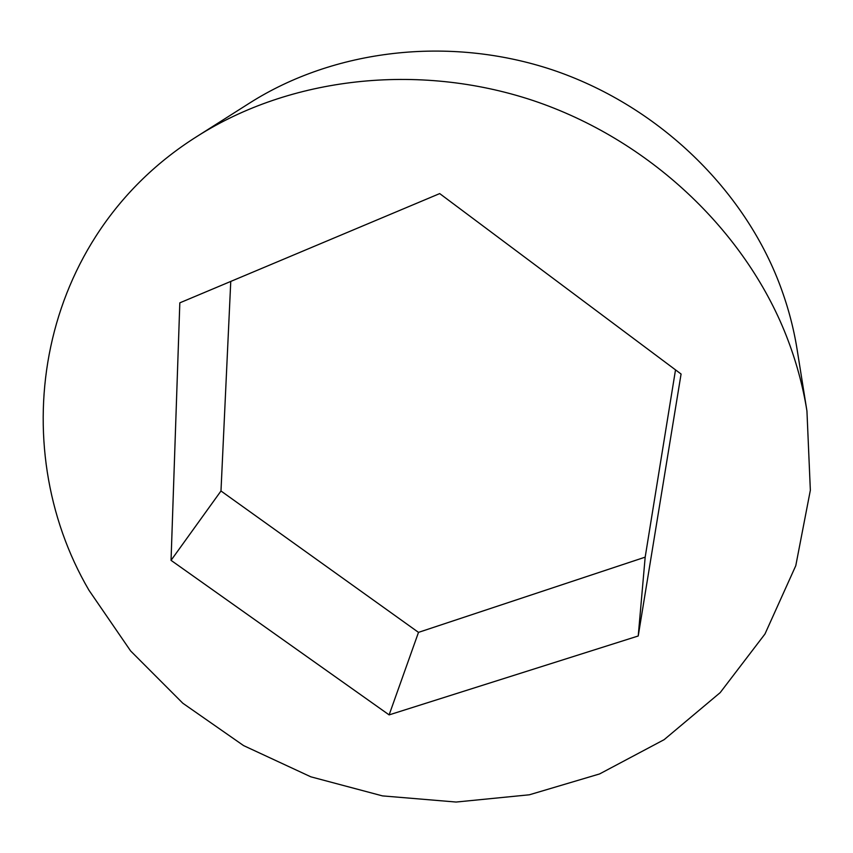 <?xml version="1.0" encoding="UTF-8"?>
<svg xmlns="http://www.w3.org/2000/svg" width="853" height="853" viewBox="0 0 853 853"><rect width="100%" height="100%" fill="white"/><g stroke="black" fill="none" stroke-linecap="round" stroke-linejoin="round"><path stroke-width="1.28" d="M786.242 335.613C744.744 230.257 648.941 139.455 533.125 100.547C417.17 61.992 289.604 77.634 197.342 136.224C36.21 237.283 3.732 444.637 89 590.308L130.626 650.946L182.809 703.224L243.585 745.597L310.865 776.827L382.485 795.892L456.12 802.044L529.35 794.793L599.595 773.938L664.146 739.658L720.199 692.615L764.97 634.003L795.785 565.688L810.35 490.262L806.938 410.997C802.876 385.556 795.977 360.435 786.242 335.613M806.938 410.997L797.139 349.655C793.45 326.518 787.212 303.7 778.448 281.223C741.076 185.794 655.53 104.429 552.008 69.733C448.347 35.378 333.779 49.655 249.79 102.946L197.342 136.224M681.078 374.03L439.7 193.588L179.823 302.836L171.048 560.346L389.128 714.889L638.225 635.986L681.078 374.03M230.758 281.426L220.98 490.987L418.492 632.372L645.177 557.148L675.512 369.871M638.225 635.986L645.177 557.148M171.048 560.346L220.98 490.987M389.128 714.889L418.492 632.372"/></g></svg>
